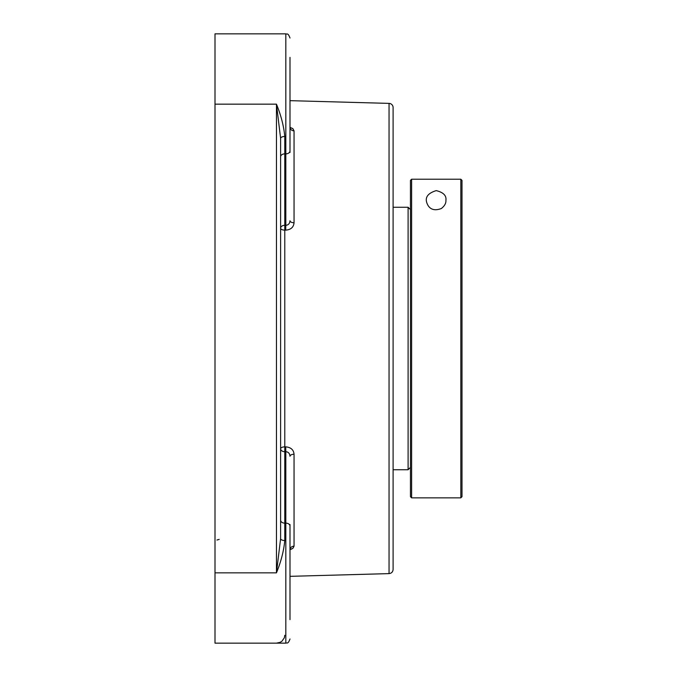 <?xml version="1.0" encoding="UTF-8"?>
<svg xmlns="http://www.w3.org/2000/svg" width="677" height="677" viewBox="0 0 677 677"><rect width="100%" height="100%" fill="white"/><g stroke="black" fill="none" stroke-linecap="round" stroke-linejoin="round"><path stroke-width="1.02" d="M389.047 573.614C391.518 573.309 392.872 571.921 393.1 569.45L393.1 107.55A4.164 4.164 0 0 0 389.047 103.386L389.047 573.614L289.993 576.339M280.616 523.084L280.616 538.613A4.164 1.913 180 0 0 284.78 540.534L284.78 523.135A4.164 2.945 0 0 1 280.616 520.19M280.616 138.387L280.616 153.916L280.616 138.387A4.164 1.913 180 0 1 284.78 136.466C283.773 125.99 280.989 115.217 276.453 104.156L280.616 138.387L280.616 538.613L276.453 572.844C280.989 561.783 283.773 551.01 284.78 540.534M292.142 548.785L289.993 549.707L292.963 548.192L294.046 546.153L294.046 454.233A4.164 2.031 0 0 0 289.993 456.256C289.781 453.472 288.394 451.948 285.821 451.694L285.711 446.854L284.67 446.871A4.164 1.896 0 0 0 280.616 448.766A4.164 2.945 0 0 0 284.78 451.711L284.78 136.466M280.616 156.81A4.164 2.945 180 0 1 284.78 153.865L285.821 153.865L285.821 33.85L214.998 33.85L214.998 643.15L276.453 643.15L280.227 642.295L281.945 641.195M281.954 641.187L284.365 637.751L284.78 635.28M290.12 548.886L289.993 549.792A4.164 3.639 180 0 1 294.046 546.153L293.149 548.023M292.142 128.215L293.149 128.977M285.711 230.146L285.821 225.306L284.78 225.289A4.164 2.945 180 0 0 280.616 228.234A4.164 1.896 180 0 0 284.67 230.129L285.711 230.146C290.839 229.706 293.623 227.244 294.046 222.767L294.046 130.847L292.938 128.791L289.993 127.293M294.046 454.233C293.632 449.765 290.848 447.302 285.711 446.854M289.993 99.468L289.993 150.92A4.164 2.945 180 0 1 285.821 153.865L285.821 225.306C288.394 225.06 289.781 223.537 289.993 220.744A4.164 2.031 180 0 0 294.046 222.767M294.046 130.847A4.164 3.639 0 0 1 289.993 127.208L290.12 128.114M289.993 61.971L289.993 57.384C289.993 32.183 289.993 32.183 289.993 57.384L289.993 152.494M289.993 524.506L289.993 540.034M289.993 619.616C289.993 644.817 289.993 644.817 289.993 619.616L289.993 526.08A4.164 2.945 0 0 0 285.821 523.135L285.821 643.15C286.913 642.371 287.869 644.783 289.993 638.986C287.869 644.783 286.913 642.371 285.821 643.15L276.453 643.15M462.002 220.245L462.002 496.681L462.002 180.387L460.825 179.21L411.616 179.21L410.448 180.387L410.448 496.681L410.448 209.608L408.104 207.264L408.104 469.736L393.1 469.736M410.448 209.608L410.448 180.387L411.616 179.21L411.616 497.857L410.448 496.681M462.002 180.387L460.825 179.21L460.825 497.857L411.616 497.857M445.906 200.307C446.143 203.202 444.62 205.935 441.362 208.516C435.328 210.801 430.927 209.853 428.152 205.664C424.03 198.556 426.722 193.537 436.225 190.618C443.35 192.37 446.583 195.602 445.906 200.307M284.78 523.135L284.78 451.711L285.821 451.694L285.821 523.135L284.78 523.135M214.998 104.156L276.453 104.156L276.453 572.844L214.998 572.844M219.17 539.391L216.936 540.034M389.047 103.386L289.993 100.661M285.821 33.85C286.913 34.629 287.869 32.217 289.993 38.014C287.869 32.217 286.913 34.629 285.821 33.85M393.1 207.264L408.104 207.264M410.448 467.392L408.104 469.736M462.002 496.681L460.825 497.857"/></g></svg>
